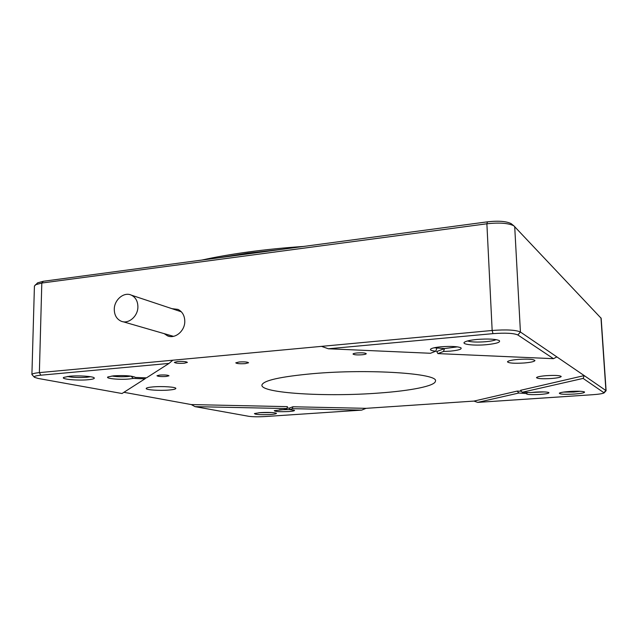 <?xml version="1.0" encoding="UTF-8"?>
<svg xmlns="http://www.w3.org/2000/svg" width="638" height="638" viewBox="0 0 638 638"><rect width="100%" height="100%" fill="white"/><g stroke="black" fill="none" stroke-linecap="round" stroke-linejoin="round"><path stroke-width="0.96" d="M282.1 249.322L247.983 253.142L217.151 258.015M201.903 260.057C215.859 256.962 231.474 254.251 248.74 251.914C266.046 249.586 284.373 247.759 303.72 246.428M181.272 311.735L180.028 311.36M137.896 306.687C137.752 301.128 135.583 297.292 131.38 295.163C124.011 291.494 114.114 299.82 114.274 309.462C114.409 315.204 116.69 319.112 121.124 321.185C128.437 324.511 138.087 316.217 137.896 306.687M122.967 321.719L173.504 336.338M522.227 392.258L530.521 392.577L535.178 392.115C542.412 391.708 546.989 391.86 548.903 392.577C549.35 393.319 546.375 393.941 539.995 394.444C530.976 394.89 526.43 394.595 526.35 393.566L518.846 393.024L477.687 402.387L592.566 394.723C598.907 394.268 602.766 393.646 604.146 392.872L583.124 378.414L522.227 392.258L520.544 390.312L584.217 375.599L556.87 356.913L553.481 358.684L517.849 334.966C513.765 333.172 505.479 332.733 492.999 333.642L328.371 348.771L430.459 353.269L435.786 351.211C431.288 350.725 429.629 349.975 430.81 348.954C432.309 348.013 435.794 347.287 441.249 346.761C451.122 346.083 457.685 346.434 460.955 347.814C462.119 349.193 458.57 350.302 450.308 351.139L443.498 351.482L437.907 353.596L553.481 358.684M530.999 392.514L544.102 391.923M569.575 391.477C577.478 391.03 582.462 391.182 584.512 391.939C584.974 392.785 581.529 393.486 574.176 394.069C564.335 394.555 559.39 394.244 559.343 393.136C560.523 392.45 563.936 391.899 569.575 391.477M563.466 392.099L573.721 392.035L580.221 391.293M260.36 412.619C268.59 412.22 273.933 412.427 276.39 413.249C276.772 413.767 274.755 414.198 270.345 414.525C260.44 414.931 255.136 414.612 254.426 413.56L260.36 412.619M258.876 412.738L271.892 412.531M145.974 377.84L144.914 378.86L133.302 378.422L131.021 376.133M133.302 378.422L129.123 379.004C119.633 379.921 104.871 378.517 107.942 376.938L113.572 375.83C123.987 375.256 131.125 375.694 134.985 377.162L134.801 377.042M111.881 376.013C116.363 376.787 121.698 376.962 127.879 376.532L131.005 376.117M69.59 376.229C78.314 375.367 92.765 376.308 94.137 377.792C94.918 378.629 92.877 379.275 88.02 379.746C77.477 380.782 60.211 379.147 63.752 377.385L69.59 376.229M67.357 376.476C72.533 377.521 78.984 377.784 86.712 377.273L90.492 376.731M477.152 339.44C488.237 338.642 495.622 339.033 499.315 340.596C500.734 342.279 496.452 343.643 486.475 344.687C474.122 345.86 461.019 344.384 464.56 342.135C466.394 340.979 470.597 340.078 477.152 339.44M467.526 340.963C471.171 342.096 477.224 342.351 485.67 341.721C490.734 341.242 494.219 340.548 496.125 339.631M434.143 347.79L444.519 348.555L457.43 346.857M436.799 348.276L435.786 351.211M123.916 392.306L191.28 404.572L287.411 406.645L286.948 408.559L195.053 406.645L248.708 416.295C252.688 416.853 258.039 416.941 264.754 416.574L361.698 410.114L292.379 408.671L289.859 409.628L289.325 408.121L287.076 408.033M279.34 409.771L289.835 409.548M313.202 373.629C369.601 368.66 439.199 373.549 435.435 381.117C435.387 385.958 410.824 390.775 379.052 393.04C326.887 397.107 260.456 393.255 261.907 385.057C263.334 380.455 280.433 376.651 313.202 373.629M289.859 409.628L294.453 410.314C294.82 410.816 292.914 411.223 288.735 411.542C279.675 411.925 274.858 411.622 274.276 410.641L284.381 409.548L286.948 408.559M583.124 378.414L584.217 375.599L606.1 390.679L601.163 318.306L513.813 225.796C508.35 223.093 499.371 222.423 486.882 223.786L487.456 221.833L43.336 281.278L37.666 282.817L34.42 286.095M184.238 363.221L187.389 362.4C186.304 361.531 183.002 361.244 177.476 361.539L174.349 362.36C175.442 363.229 178.736 363.516 184.238 363.221M164.062 333.57L167.531 335.843C175.139 339.256 185.068 330.867 184.789 321.161C184.597 315.515 182.316 311.591 177.954 309.39L171.933 308.664M245.159 363.644L248.573 362.767C247.6 361.953 244.458 361.69 239.146 361.985L235.765 362.847C236.746 363.668 239.88 363.931 245.159 363.644M362.073 354.784C364.697 354.529 366.092 354.17 366.268 353.707C365.422 352.894 362.4 352.647 357.176 352.958C354.569 353.213 353.181 353.572 353.013 354.026C353.859 354.84 356.881 355.087 362.073 354.784M166.183 376.476L169.006 375.79C167.969 375.048 164.891 374.809 159.771 375.064L156.964 375.75C158.009 376.492 161.079 376.731 166.183 376.476M551.288 378.517C557.437 378.007 560.746 377.337 561.217 376.492C560.052 375.439 555.084 375.168 546.319 375.662C540.187 376.181 536.917 376.859 536.494 377.68C537.682 378.733 542.611 379.012 551.288 378.517M524.245 362.982C530.888 362.384 534.461 361.579 534.955 360.55C533.599 359.202 527.961 358.827 518.048 359.425C511.429 360.031 507.904 360.845 507.465 361.85C508.845 363.197 514.435 363.572 524.245 362.982M168.863 390.049C173.249 389.674 175.57 389.156 175.841 388.478C176.559 387.059 162.435 386.054 153.032 386.899C148.718 387.282 146.437 387.8 146.19 388.454C145.568 389.906 159.604 390.871 168.863 390.049M292.379 408.671L292.858 406.765L366.045 408.336L473.962 401.087L517.171 391.094L518.846 393.024M437.907 353.596L436.767 351.53L444.519 348.555L443.498 351.482M135.176 377.425L146.477 377.856L169.022 363.413L40.808 375.2C35.696 375.71 33.583 376.412 34.452 377.305L38.025 378.422L122.025 393.518L144.914 378.86M366.045 408.336L361.698 410.114M473.962 401.087L477.687 402.387M37.028 283.36L37.666 282.817M492.999 333.642L492.161 330.476L172.818 360.207L169.022 363.413M514.699 226.506L520.425 332.007C515.799 329.934 506.381 329.423 492.161 330.476L486.882 223.786L41.805 283.041L35.369 284.787M34.316 377.17L31.908 374.538C32.187 373.724 34.675 373.086 39.373 372.624L172.818 360.207M517.849 334.966L520.425 332.007L556.87 356.913M487.456 221.833C498.414 220.628 506.293 221.226 511.11 223.619L511.891 224.241M606.1 390.679L604.282 392.729M292.858 406.765L289.325 408.121M521.358 391.254L517.171 391.094M321.504 346.362L328.371 348.771M191.28 404.572L195.053 406.645M527.57 392.458L526.836 393.327M43.336 281.278L41.805 283.041L39.373 372.624L40.808 375.2M604.146 392.402L605.917 390.424L600.98 317.907M181.32 311.791L131.38 295.163M169.445 336.393L167.531 335.843M34.428 285.912L31.908 374.538M511.11 223.619L513.813 225.796"/></g></svg>
